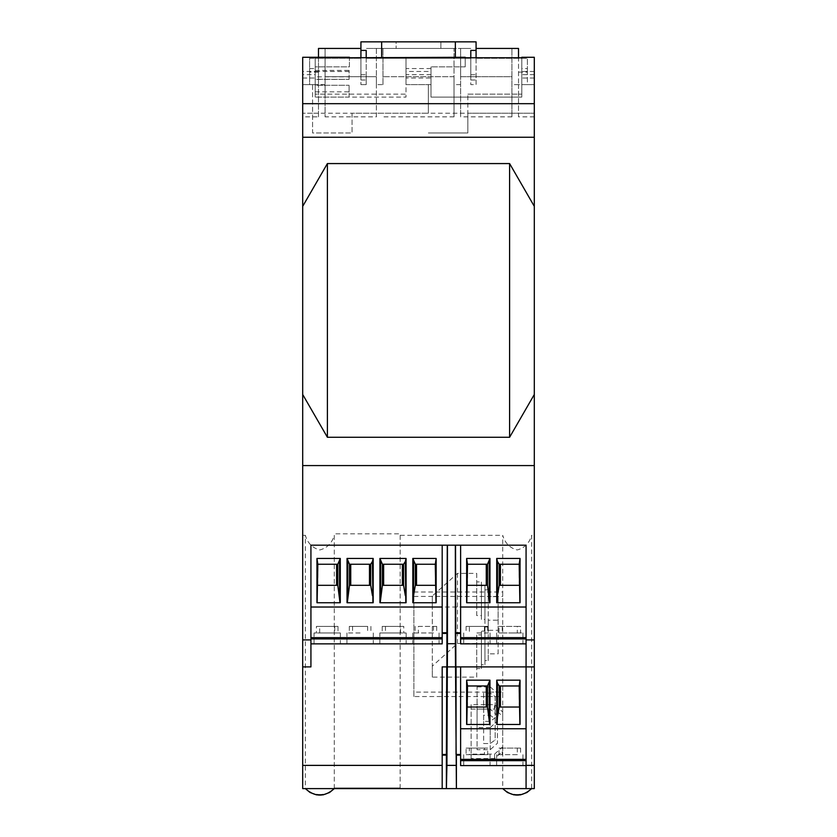 <?xml version="1.0" encoding="UTF-8"?>
<svg xmlns="http://www.w3.org/2000/svg" width="837" height="837" viewBox="0 0 837 837"><rect width="100%" height="100%" fill="white"/><g stroke="black" fill="none" stroke-linecap="round" stroke-linejoin="round"><path stroke-width="0.63" stroke-dasharray="4.18 3.14" d="M534.299 535.303L534.299 788.611L531.662 788.611L531.662 535.303L534.299 535.303L534.299 465.571L302.701 465.571L302.701 788.611L305.338 788.611L305.338 535.303C307.618 543.129 312.442 548.015 319.807 549.961C327.173 548.015 331.996 543.129 334.287 535.303L334.287 788.611L502.713 788.611L502.713 535.303C505.004 543.129 509.827 548.015 517.193 549.961C524.558 548.015 529.382 543.129 531.662 535.303M534.299 394.509L534.299 206.331L509.607 163.571L509.607 437.27L534.299 394.509L534.299 465.571L302.701 465.571L302.701 394.509L327.393 437.27L327.393 163.571L302.701 206.331L302.701 394.509M534.299 57.282L534.299 206.331M302.701 57.282L302.701 206.331M534.299 116.856L518.511 116.856L518.511 84.621L534.299 84.621L521.796 84.621L521.796 57.763L521.796 97.113L431.003 97.113L431.003 66.855L431.003 71.459L405.997 71.459L405.997 57.763L405.997 97.113L315.204 97.113L349.092 97.113L349.092 85.269L349.092 97.113L405.997 97.113L405.997 71.459M382.969 84.621L382.969 48.431L382.969 84.621L376.388 84.621L376.388 48.431L454.031 48.431L454.031 76.722L382.969 76.722L454.031 76.722L454.031 116.856L454.031 48.431L460.612 48.431L460.612 116.856L460.612 76.722L511.93 76.722L511.93 116.856L511.93 48.431L518.511 48.431L518.511 84.621L518.511 57.763M518.511 72.118L527.394 72.118L527.394 84.621L518.511 84.621L518.511 116.856M527.394 72.118L527.394 58.297L476.075 58.297L527.394 58.297L527.394 68.55L521.796 68.55L521.796 94.152L521.796 68.55M509.607 437.27L327.393 437.27M509.607 163.571L327.393 163.571M534.299 137.247L302.701 137.247M511.93 116.856L460.612 116.856M518.511 84.621L511.93 84.621M318.489 116.856L318.489 84.621L318.489 116.856L302.701 116.856M325.07 84.621L318.489 84.621L318.489 48.431L325.07 48.431L325.07 116.856L376.388 116.856L376.388 84.621M454.031 116.856L382.969 116.856M460.612 84.621L454.031 84.621M467.841 113.236L467.841 132.978L428.366 132.978L467.841 132.978L467.841 94.152L467.841 113.236L534.299 113.236L312.567 113.236L312.567 84.621L302.701 84.621L318.489 84.621L309.606 84.621L309.606 58.297L315.204 58.297L315.204 94.152L315.204 84.621L309.606 84.621L309.606 58.297L318.489 58.297L318.489 57.282M302.701 78.04L315.204 78.04L315.204 84.621L315.204 68.55L309.606 68.55M312.567 113.236L302.701 113.236L312.567 113.236L312.567 132.978L352.053 132.978L352.053 113.236L428.366 113.236L428.366 84.621L431.003 84.621L405.997 84.621L405.997 94.152L315.204 94.152L405.997 94.152L405.997 58.297L405.997 84.621L431.003 84.621L431.003 97.113L521.796 97.113L521.796 84.621L534.299 84.621L521.796 84.621L527.394 84.621L527.394 68.55M352.053 113.236L352.053 132.978L312.567 132.978L312.567 84.621L315.204 84.621L302.701 84.621L315.204 84.621L315.204 97.113L315.204 85.269L349.092 85.269L315.204 85.269L315.204 76.847L315.204 79.274L349.092 79.358L349.092 70.413L349.092 76.847L315.204 76.847M315.204 78.04L315.204 74.66L302.701 74.66M315.204 74.66L315.204 71.48L302.701 71.459M349.092 71.48L315.204 71.48L315.204 66.855L349.416 66.855L349.416 57.763L349.416 66.855L315.204 66.855L315.204 79.358L349.092 79.358M534.299 71.459L521.796 71.459M302.701 535.303L305.338 535.303M334.287 788.611L334.287 533.828L400.18 533.828L400.18 535.303L502.713 535.303M534.299 465.571L302.701 465.571M310.925 643.873L442.187 643.873L442.187 545.18L310.925 545.18L310.925 666.901M442.187 788.611L442.187 666.901L446.916 666.901M431.003 71.459L431.003 78.04L405.997 78.04M431.003 74.66L405.997 74.66M431.003 78.04L431.003 84.621L405.997 84.621L428.366 84.621L428.366 113.236M534.299 78.04L521.796 78.04M534.299 74.66L521.796 74.66M315.204 70.413L349.092 70.413M465.215 66.855L431.003 66.855L465.215 66.855L465.215 57.763L465.215 66.855M349.092 76.847L349.092 79.274M315.204 68.55L315.204 58.297L360.925 58.297L360.925 84.621L360.925 76.722L366.198 76.722L366.198 57.763M467.841 94.152L521.796 94.152L467.841 94.152M431.003 68.55L431.003 94.152L431.003 68.55L405.997 68.55M360.925 80.007L366.198 80.007L366.198 84.621L360.925 84.621L366.198 84.621L366.198 58.297L470.802 58.297L470.802 84.621L476.075 84.621L476.075 57.763M476.075 80.007L476.075 84.621L470.802 84.621L470.802 80.007L476.075 80.007L476.075 41.85L455.349 41.85L455.349 48.431L381.651 48.431L381.651 41.85L381.651 48.431L366.198 48.431L376.388 48.431L376.388 76.722L325.07 76.722L325.07 116.856M360.925 50.408L366.198 50.408L366.198 58.297L470.802 58.297L470.802 50.408L476.075 50.408M376.388 116.856L376.388 76.722L325.07 76.722L325.07 48.431L360.925 48.431L360.925 58.297L318.489 58.297L318.489 84.621M470.802 57.763L470.802 80.007M476.075 48.431L511.93 48.431L511.93 76.722L460.612 76.722L460.612 48.431L470.802 48.431L455.349 48.431L455.349 41.85L360.925 41.85L360.925 76.722L360.925 57.763M318.489 72.118L309.606 72.118M360.925 48.431L360.925 76.722M490.22 749.711L490.22 727.541L477.059 727.541L477.059 686.905L477.059 709.085L490.22 709.085L497.45 715.562L497.45 743.235L490.22 749.711L477.059 749.711L477.059 709.085M477.059 686.905L490.22 686.905L490.22 709.085M490.22 693.088L483.64 693.088L483.64 721.358L490.22 721.358L495.148 717.822L495.148 696.625L490.22 693.088L490.22 715.269L483.64 715.269L483.64 743.528L490.22 743.528L495.148 740.002L495.148 718.795L490.22 715.269M483.64 693.088L483.64 715.269M396.131 48.431L440.869 48.431L396.131 48.431L396.131 41.85L440.869 41.85L396.131 41.85L396.131 48.431M440.869 48.431L440.869 41.85L440.869 48.431M381.651 57.763L381.651 41.85M360.925 74.744L366.198 74.744M366.198 80.007L366.198 76.722M455.349 57.282L455.349 41.85M470.802 74.744L476.075 74.744M470.802 76.722L476.075 76.722M477.059 727.541L477.059 749.711M490.22 686.905L497.45 693.381L497.45 715.562M495.148 696.625L495.148 718.795M455.872 666.901L526.075 666.901L526.075 545.18L442.187 545.18M526.075 643.873L460.612 643.873L460.612 545.18M476.891 643.873L490.053 643.873L476.891 643.873M509.785 643.873L522.937 643.873L509.785 643.873M489.969 602.745L466.638 602.745M487.49 564.253L467.517 564.253L467.517 585.314L487.49 585.314M520.049 602.745L496.718 602.745M499.197 564.253L519.17 564.253L519.17 585.314L499.197 585.314M526.075 607.024L460.612 607.024M476.891 632.96L490.043 632.96L476.891 632.96M469.358 626.379L487.678 626.379L466.104 626.379L469.358 626.379L469.358 632.96M466.104 626.379L466.104 632.96M487.678 626.379L487.678 632.96M484.424 626.379L484.424 632.96M517.318 632.96L509.785 632.96L522.947 632.96L520.583 632.96L520.583 626.379L517.318 626.379L517.318 632.96L498.998 632.96L498.998 626.379L517.318 626.379M498.998 626.379L520.583 626.379M502.252 626.379L502.252 632.96L520.583 632.96M502.252 632.96L498.998 632.96M340.282 602.745L316.951 602.745M337.803 564.253L317.83 564.253L317.83 585.314L337.803 585.314M436.161 602.745L412.829 602.745M415.309 585.314L435.282 585.314L435.282 564.253L415.309 564.253M379.925 602.745L406.081 602.745M382.404 564.253L403.601 564.253M382.404 585.314L403.601 585.314M347.031 602.745L373.187 602.745M349.51 564.253L370.707 564.253M349.51 585.314L370.707 585.314M442.187 607.024L310.925 607.024M360.109 643.873L346.957 643.873L360.109 643.873M425.897 643.873L439.048 643.873L425.897 643.873M393.003 643.873L379.841 643.873L393.003 643.873M327.215 643.873L314.053 643.873L327.215 643.873M360.109 632.96L346.968 632.96L360.109 632.96M367.642 626.379L349.322 626.379L367.642 626.379L367.642 632.96M370.896 626.379L370.896 632.96M349.322 626.379L349.322 632.96M352.576 626.379L352.576 632.96M433.43 632.96L412.746 632.96L433.43 632.96L433.43 626.379L436.694 626.379L436.694 632.96M436.694 626.379L418.364 626.379L418.364 632.96M418.364 626.379L433.43 626.379M415.11 626.379L415.11 632.96M403.79 626.379L382.216 626.379L382.216 632.96L379.862 632.96L400.536 632.96L400.536 626.379L403.79 626.379L403.79 632.96L406.154 632.96L385.47 632.96L403.79 632.96M385.47 626.379L385.47 632.96M382.216 626.379L400.536 626.379M382.216 632.96L400.536 632.96M316.417 626.379L338.002 626.379L338.002 632.96L340.356 632.96L319.682 632.96L319.682 626.379L316.417 626.379L316.417 632.96L314.063 632.96L334.748 632.96L316.417 632.96M334.748 626.379L334.748 632.96M338.002 626.379L319.682 626.379M338.002 632.96L319.682 632.96M460.612 666.901L460.612 765.583L526.075 765.583L526.075 728.745L460.612 728.745M526.075 666.901L526.075 728.745M526.075 765.583L526.075 788.611M490.22 727.541L497.45 721.055L497.45 743.235M497.45 721.055L497.45 693.381M316.522 794.868L316.522 794.198A18.644 18.644 0 0 0 323.103 794.198A18.644 18.644 0 0 1 316.522 794.198A18.644 18.644 0 0 0 323.103 794.198A18.644 18.644 0 0 1 316.522 794.198L316.522 794.868L316.522 794.198A18.644 18.644 0 0 0 323.103 794.198A18.644 18.644 0 0 1 316.522 794.198L316.522 794.868L316.522 794.198A18.644 18.644 0 0 0 323.103 794.198A18.644 18.644 0 0 1 316.522 794.198A18.644 18.644 0 0 0 323.103 794.198A18.644 18.644 0 0 1 316.522 794.198L316.522 794.868L316.522 794.198A18.644 18.644 0 0 0 323.103 794.198A18.644 18.644 0 0 1 316.522 794.198L316.522 794.868L316.522 794.198A18.644 18.644 0 0 0 323.103 794.198A18.644 18.644 0 0 1 316.522 794.198L316.522 794.868L317.767 795.045L323.103 794.868A19.303 19.303 0 0 1 316.522 794.868A19.303 19.303 0 0 0 323.103 794.868L323.103 794.198L323.103 794.868A19.303 19.303 0 0 1 316.522 794.868A19.303 19.303 0 0 0 323.103 794.868L323.103 794.198L323.103 794.868A19.303 19.303 0 0 1 316.522 794.868A19.303 19.303 0 0 0 323.103 794.868A19.303 19.303 0 0 1 316.522 794.868A19.303 19.303 0 0 0 323.103 794.868L323.103 794.198L323.103 794.868A19.303 19.303 0 0 1 316.522 794.868A19.303 19.303 0 0 0 323.103 794.868L323.103 794.198L323.103 794.868A19.303 19.303 0 0 1 316.522 794.868A19.303 19.303 0 0 0 323.103 794.868A19.303 19.303 0 0 1 316.522 794.868A19.303 19.303 0 0 0 323.103 794.868L323.103 794.198L323.103 794.868M489.969 724.465L466.638 724.465M487.49 685.974L467.517 685.974L467.517 707.035L487.49 707.035M520.049 724.465L496.718 724.465M499.197 685.974L519.17 685.974L519.17 707.035L499.197 707.035M509.785 765.583L522.937 765.583L509.785 765.583M476.891 765.583L490.053 765.583L476.891 765.583M487.678 754.681L469.358 754.681L469.358 748.1L466.104 748.1L466.104 754.681L484.424 754.681L484.424 748.1L487.678 748.1L487.678 754.681L469.358 754.681M484.424 748.1L466.104 748.1M469.358 748.1L487.678 748.1M466.104 754.681L484.424 754.681M517.318 754.681L496.634 754.681L517.318 754.681L517.318 748.1L520.583 748.1L520.583 754.681M498.998 754.681L498.998 748.1L517.318 748.1M520.583 748.1L502.252 748.1L502.252 754.681M498.998 748.1L502.252 748.1M502.713 746.824L502.713 751.228L494.562 758.531L471.137 758.531L471.137 704.67L494.562 704.67L502.713 711.963L502.713 746.824L494.562 754.127L471.137 754.127L471.137 704.67M471.137 758.531L471.137 754.127M513.897 794.868L513.897 794.198A18.644 18.644 0 0 0 520.478 794.198A18.644 18.644 0 0 1 513.897 794.198L513.897 794.868L513.897 794.198A18.644 18.644 0 0 0 520.478 794.198A18.644 18.644 0 0 1 513.897 794.198L513.897 794.868L513.897 794.198A18.644 18.644 0 0 0 520.478 794.198A18.644 18.644 0 0 1 513.897 794.198A18.644 18.644 0 0 0 520.478 794.198A18.644 18.644 0 0 1 513.897 794.198L513.897 794.868L515.153 795.045L520.248 794.909L520.478 794.198L520.478 794.868A19.303 19.303 0 0 1 513.897 794.868A19.303 19.303 0 0 0 520.478 794.868L520.478 794.198L520.478 794.868A19.303 19.303 0 0 1 513.897 794.868A19.303 19.303 0 0 0 520.478 794.868L520.478 794.198L520.478 794.868A19.303 19.303 0 0 1 513.897 794.868A19.303 19.303 0 0 0 520.478 794.868A19.303 19.303 0 0 1 513.897 794.868A19.303 19.303 0 0 0 520.478 794.868L520.478 794.198L520.478 794.868M494.562 758.531L494.562 754.127M502.713 692.126L502.713 696.53L413.897 696.53L413.897 592.021L502.713 592.021L502.713 692.126L413.897 692.126M502.713 711.963L502.713 716.367L494.562 709.065L494.562 704.67M413.897 696.53L413.897 592.021M471.137 709.065L494.562 709.065M400.149 788.611L400.18 535.303M413.897 596.425L502.713 596.425L502.713 592.021M484.947 619.401L484.947 623.523L488.243 623.523L488.243 630.292L498.109 630.292L498.109 653.843L488.243 653.843L488.243 660.623L484.947 660.623L484.947 664.745L481.401 664.745L481.401 668.564L476.724 668.564L476.724 677.112L432.321 677.112L432.321 607.034L476.724 607.034L476.724 615.572L481.401 615.572L481.401 619.401L484.947 619.401L484.947 585.743L481.401 585.743L481.401 581.924L476.724 581.924L476.724 573.387L457.473 573.387L432.321 596.038L432.321 666.106L457.473 643.454L476.724 643.454L476.724 634.917L481.401 634.917L481.401 631.088L484.947 631.088L484.947 626.965L488.243 626.965L488.243 620.196L498.109 620.196L498.109 596.645L488.243 596.645L488.243 589.865L484.947 589.865L484.947 585.743M400.076 788.611L400.076 787.962L334.287 787.962L400.149 787.962L400.18 533.828M476.724 607.034L476.724 573.387M432.321 607.034L432.321 596.038M476.724 615.572L476.724 581.924M457.473 573.387L457.473 643.454M484.947 623.523L484.947 589.865M481.401 619.401L481.401 585.743M481.401 615.572L481.401 581.924M432.321 677.112L432.321 666.106M476.724 677.112L476.724 643.454M476.724 668.564L476.724 634.917M481.401 668.564L481.401 634.917M481.401 664.745L481.401 631.088M484.947 664.745L484.947 631.088M484.947 660.623L484.947 626.965M488.243 660.623L488.243 626.965M488.243 653.843L488.243 620.196M498.109 653.843L498.109 620.196M498.109 630.292L498.109 596.645M488.243 630.292L488.243 596.645M488.243 623.523L488.243 589.865M483.64 721.358L483.64 743.528M490.22 721.358L490.22 743.528M495.148 717.822L495.148 740.002M315.204 91.85L349.092 91.85M463.729 643.873L463.729 632.96M522.947 632.96L522.947 643.873M373.271 632.96L373.271 643.873M439.059 632.96L439.059 643.873M406.165 632.96L406.165 643.873M314.053 643.873L314.053 632.96M463.729 765.583L463.729 754.681M522.947 754.681L522.947 765.583M496.634 765.583L496.634 754.681M496.634 643.873L496.634 632.96M346.947 643.873L346.947 632.96M340.366 632.96L340.366 643.873M490.053 632.96L490.053 643.873M412.746 632.96L412.746 643.873M490.053 754.681L490.053 765.583M379.841 643.873L379.841 632.96"/><path stroke-width="1.26" d="M534.299 206.331L534.299 394.509L509.607 437.27L509.607 163.571L534.299 206.331L534.299 57.282L521.796 57.282M534.299 765.384L526.075 765.384L526.075 788.611L534.299 788.611L534.299 394.509M455.872 765.384L446.916 765.384L447.45 643.705L455.349 643.705L456.406 788.611L302.701 788.611L302.701 57.282L349.416 57.282M509.607 437.27L327.393 437.27L302.701 394.509M327.393 437.27L327.393 163.571L302.701 206.331M476.075 48.431L518.511 48.431L518.511 57.763M521.796 57.763L465.215 57.763M349.416 57.763L465.215 57.282M534.299 103.673L302.701 103.673M534.299 137.247L302.701 137.247M509.607 163.571L327.393 163.571M534.299 465.571L302.701 465.571M302.701 666.901L310.925 666.901L310.925 639.918L302.701 639.918M310.925 639.918L310.925 545.18L526.075 545.18L526.075 666.901L534.299 666.901M534.299 639.918L526.075 639.918M442.187 788.611L442.187 765.384L302.701 765.384M442.187 765.384L442.187 666.901L446.916 666.901L446.916 633.41L442.187 633.41M442.187 755.131L446.393 755.131L446.393 788.611L446.916 765.384M360.925 48.431L318.489 48.431L318.489 57.282M360.925 57.763L360.925 50.408L366.198 50.408L366.198 57.763M470.802 57.763L470.802 50.408L476.075 50.408L476.075 41.85L360.925 41.85L360.925 50.408M381.651 41.85L381.651 57.763M455.349 41.85L455.349 57.282M476.075 57.763L476.075 50.408M447.45 643.705L447.45 545.18M446.916 633.41L447.272 545.18M455.349 643.705L455.349 545.18M455.527 545.18L455.872 666.901L446.916 666.901M526.075 643.873L460.612 643.873L460.612 637.637L526.075 637.637M460.612 545.18L460.612 637.637M526.075 638.934L460.612 638.934M526.075 607.024L460.612 607.024M520.049 558.446L496.718 558.446L496.718 602.745L520.049 602.745L520.049 558.446L519.17 564.253L519.882 602.745M466.638 602.745L489.969 602.745L489.969 558.446L466.638 558.446L466.638 602.745M466.805 602.745L467.517 564.253L487.49 564.253L489.969 558.446M466.638 558.446L467.517 564.253M467.517 585.314L487.49 585.314L489.697 602.745M486.266 585.314L486.266 564.253M489.226 595.609L489.226 561.481M499.197 585.314L497.45 595.609L497.45 561.481L499.197 564.253L499.197 585.314L519.17 585.314M497.45 595.609L496.99 602.745M500.411 564.253L500.411 585.314M496.718 558.446L497.45 561.481M499.197 564.253L519.17 564.253M442.187 545.18L442.187 638.934L310.925 638.934M310.925 643.873L442.187 643.873L442.187 638.934M442.187 607.024L310.925 607.024M436.161 558.446L436.161 602.745L412.829 602.745L412.829 558.446L415.309 564.253L435.282 564.253L436.161 558.446L412.829 558.446M379.925 558.446L406.081 558.446L406.081 602.745L379.925 602.745L379.925 558.446L382.404 564.253L403.601 564.253L405.338 561.481L405.809 602.745M347.031 558.446L373.187 558.446L373.187 602.745L347.031 602.745L347.031 558.446L349.51 564.253L370.707 564.253L372.444 561.481L372.915 602.745M316.951 602.745L340.282 602.745L340.282 558.446L316.951 558.446L316.951 602.745M317.118 602.745L317.83 564.253L337.803 564.253L340.282 558.446M316.951 558.446L317.83 564.253M317.83 585.314L337.803 585.314L340.01 602.745M336.589 585.314L336.589 564.253M339.55 595.609L339.55 561.481M435.282 564.253L435.993 602.745M415.309 564.253L415.309 585.314L413.562 595.609L413.562 561.481M413.562 595.609L413.101 602.745M415.309 585.314L435.282 585.314M416.523 564.253L416.523 585.314M382.404 564.253L382.404 585.314L403.601 585.314L405.338 595.609M382.404 585.314L380.197 602.745M380.668 595.609L380.668 561.481M383.628 564.253L383.628 585.314M406.081 558.446L405.338 561.481M402.377 585.314L402.377 564.253M349.51 564.253L349.51 585.314L370.707 585.314L372.444 595.609M349.51 585.314L347.303 602.745M347.773 595.609L347.773 561.481M350.734 564.253L350.734 585.314M373.187 558.446L372.444 561.481M369.483 585.314L369.483 564.253M310.925 637.637L442.187 637.637M460.612 632.803L455.527 632.709M460.612 633.41L455.872 633.41M447.272 632.709L442.187 632.803M455.872 666.901L526.075 666.901L526.075 765.384M460.612 754.524L456.06 754.44L456.406 755.131L460.612 755.131M456.406 755.131L456.406 788.611L526.075 788.611M323.103 794.868L329.569 792.503L334.287 788.611C324.63 797.242 314.984 797.242 305.338 788.611L310.056 792.503L316.522 794.868M456.06 666.901L456.06 754.44M446.738 666.901L446.393 755.131M442.187 754.524L446.738 754.44M520.478 794.868L526.944 792.503L531.662 788.611C522.016 797.242 512.37 797.242 502.713 788.611L507.431 792.503L513.897 794.868M526.075 765.583L460.612 765.583L460.612 759.358L526.075 759.358M460.612 666.901L460.612 759.358M526.075 760.655L460.612 760.655M526.075 728.745L460.612 728.745M520.049 680.167L496.718 680.167L496.718 724.465L520.049 724.465L520.049 680.167L519.17 685.974L519.882 724.465M466.638 724.465L489.969 724.465L489.969 680.167L466.638 680.167L466.638 724.465M466.805 724.465L467.517 685.974L487.49 685.974L489.969 680.167M466.638 680.167L467.517 685.974M467.517 707.035L487.49 707.035L489.697 724.465M486.266 707.035L486.266 685.974M489.226 717.33L489.226 683.201M499.197 707.035L497.45 717.33L497.45 683.201L499.197 685.974L499.197 707.035L519.17 707.035M497.45 717.33L496.99 724.465M500.411 685.974L500.411 707.035M496.718 680.167L497.45 683.201M499.197 685.974L519.17 685.974M487.49 585.314L487.49 564.253M337.803 585.314L337.803 564.253M403.601 585.314L403.601 564.253M370.707 585.314L370.707 564.253M487.49 707.035L487.49 685.974"/></g></svg>
